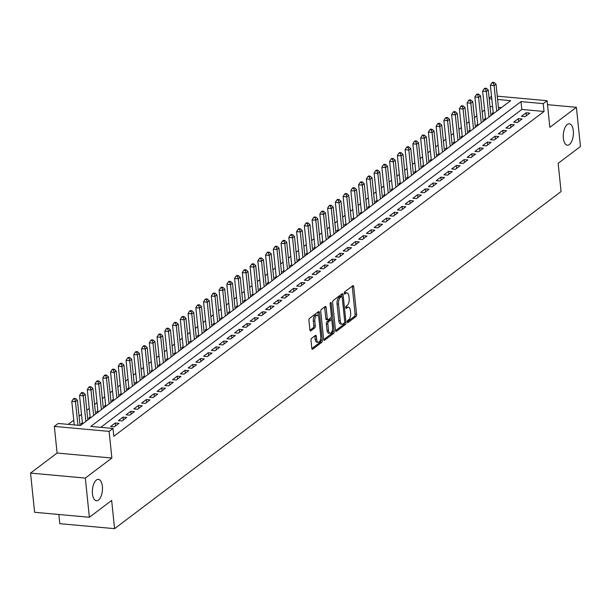 <?xml version="1.0" encoding="UTF-8"?>
<svg xmlns="http://www.w3.org/2000/svg" width="611" height="611" viewBox="0 0 611 611"><rect width="100%" height="100%" fill="white"/><g stroke="black" fill="none" stroke-linecap="round" stroke-linejoin="round"><path stroke-width="0.92" d="M347.254 321.936A1.153 0.535 95.2 0 0 347.682 322.684A1.153 0.535 95.2 0 0 347.896 322.616L355.976 316.513A1.65 0.764 95.2 0 0 356.58 314.398L353.723 286.696A1.65 0.764 95.2 0 0 353.105 285.635A1.65 0.764 95.2 0 0 352.799 285.734L344.719 291.837A1.153 0.535 95.2 0 0 344.291 293.318A1.153 0.535 95.2 0 0 344.719 294.067A1.153 0.535 95.2 0 0 344.94 293.99L345.986 293.204A5.27 2.452 95.2 0 1 346.972 292.875A5.27 2.452 95.2 0 1 348.927 296.289L349.164 298.596A5.27 2.452 95.2 0 1 347.239 305.363L346.193 306.149A1.153 0.535 95.2 0 0 345.773 307.631A1.153 0.535 95.2 0 0 346.2 308.372A1.153 0.535 95.2 0 0 346.414 308.303L347.46 307.516A5.27 2.452 95.2 0 1 348.453 307.188A5.27 2.452 95.2 0 1 350.409 310.602L350.645 312.908A5.27 2.452 95.2 0 1 348.721 319.668L347.674 320.462A1.153 0.535 95.2 0 0 347.254 321.936M102.381 486.325A10.746 4.995 95.2 0 0 98.394 479.368A10.746 4.995 95.2 0 0 92.46 493.818A10.746 4.995 95.2 0 0 96.446 500.768A10.746 4.995 95.2 0 0 102.381 486.325M573.309 130.769A10.746 4.995 95.2 0 0 569.322 123.812A10.746 4.995 95.2 0 0 563.388 138.254A10.746 4.995 95.2 0 0 567.375 145.212A10.746 4.995 95.2 0 0 573.309 130.769M311.602 338.318A1.65 0.764 95.2 0 0 310.999 340.434L311.801 348.209A1.65 0.764 95.2 0 0 312.412 349.271A1.65 0.764 95.2 0 0 312.725 349.171L321.699 342.389A1.65 0.764 95.2 0 0 322.303 340.274L319.438 312.58A1.65 0.764 95.2 0 0 318.827 311.511A1.65 0.764 95.2 0 0 318.522 311.618L309.54 318.392A1.65 0.764 95.2 0 0 308.937 320.508L309.907 329.894A1.65 0.764 95.2 0 0 310.525 330.963A1.65 0.764 95.2 0 0 310.831 330.856L314.673 327.954A1.65 0.764 95.2 0 0 315.276 325.846L314.795 321.187A4.407 2.047 95.2 0 1 317.231 315.261A4.407 2.047 95.2 0 1 318.866 318.117L320.752 336.348A4.407 2.047 95.2 0 1 318.316 342.275A4.407 2.047 95.2 0 1 316.681 339.426L316.361 336.386A1.65 0.764 95.2 0 0 315.75 335.317A1.65 0.764 95.2 0 0 315.444 335.424L311.602 338.318M89.366 517.273L34.598 512.278L30.55 473.09L85.319 478.085L89.366 517.273L111.653 500.447L114.57 528.66L561.081 191.541L558.164 163.328L580.45 146.495L576.402 107.307L549.847 127.355L547.097 100.7L543.217 103.633L544.027 111.469L113.799 436.3L112.989 428.456L109.117 431.389L54.348 426.394L58.221 423.469L80.423 425.493L510.659 100.662L497.614 99.471M85.319 478.085L111.866 458.036L109.117 431.389M335.47 330.337A1.65 0.764 95.2 0 0 336.081 331.406A1.65 0.764 95.2 0 0 336.386 331.299L345.368 324.525A1.65 0.764 95.2 0 0 345.963 322.409L343.107 294.716A1.65 0.764 95.2 0 0 342.496 293.647A1.65 0.764 95.2 0 0 342.183 293.746L333.209 300.528A1.65 0.764 95.2 0 0 332.605 302.644L335.47 330.337M333.53 333.461L324.556 340.235A1.65 0.764 95.2 0 1 324.242 340.342A1.65 0.764 95.2 0 1 323.631 339.273L320.775 311.572A1.65 0.764 95.2 0 1 321.371 309.464L325.22 306.562A1.65 0.764 95.2 0 1 325.526 306.455A1.65 0.764 95.2 0 1 326.137 307.524L327.297 318.759A1.65 0.764 95.2 0 0 327.908 319.82A1.65 0.764 95.2 0 0 328.214 319.721L330.765 317.796A1.65 0.764 95.2 0 0 331.368 315.681L330.161 303.988A1.153 0.535 95.2 0 1 330.795 302.437A1.153 0.535 95.2 0 1 331.223 303.186L334.133 331.345A1.65 0.764 95.2 0 1 333.53 333.461L332.056 333.323L323.7 339.632M576.402 107.307L547.509 104.672M82.363 422.774L81.003 423.797L82.493 423.935L79.545 395.493L81.026 393.117L82.5 393.255L83.279 392.667L81.798 392.537L81.026 393.117M90.115 416.923L88.755 417.947L90.245 418.077L87.297 389.642L88.778 387.267L90.252 387.405L91.031 386.816L89.55 386.679L88.778 387.267M97.867 411.066L96.507 412.089L97.997 412.226L95.049 383.792L96.523 381.417L98.004 381.547L98.783 380.966L97.302 380.829L96.523 381.417M105.619 405.215L104.26 406.239L105.749 406.376L102.801 377.934L104.275 375.559L105.756 375.696L106.535 375.108L105.054 374.978L104.275 375.559M113.371 399.365L112.012 400.388L113.501 400.518L110.553 372.084L112.027 369.708L113.509 369.846L114.288 369.258L112.806 369.12L112.027 369.708M121.123 393.507L119.764 394.53L121.253 394.668L118.305 366.233L119.779 363.858L121.261 363.988L122.04 363.408L120.558 363.27L119.779 363.858M128.875 387.657L127.516 388.68L129.005 388.817L126.057 360.383L127.531 358L129.013 358.138L129.792 357.55L128.31 357.42L127.531 358M136.627 381.806L135.268 382.83L136.749 382.96L133.801 354.525L135.283 352.15L136.765 352.287L137.544 351.699L136.062 351.562L135.283 352.15M144.379 375.948L143.02 376.972L144.501 377.109L141.553 348.675L143.035 346.3L144.517 346.429L145.296 345.849L143.814 345.711L143.035 346.3M152.131 370.098L150.772 371.121L152.254 371.259L149.305 342.824L150.787 340.442L152.269 340.579L153.048 339.999L151.566 339.861L150.787 340.442M159.876 364.248L158.524 365.271L160.006 365.401L157.058 336.966L158.539 334.591L160.021 334.729L160.8 334.141L159.318 334.011L158.539 334.591M167.628 358.39L166.276 359.413L167.758 359.551L164.81 331.116L166.291 328.741L167.773 328.878L168.552 328.29L167.07 328.153L166.291 328.741M175.38 352.539L174.028 353.563L175.51 353.7L172.562 325.266L174.043 322.891L175.525 323.02L176.304 322.44L174.822 322.303L174.043 322.891M183.132 346.689L181.78 347.712L183.262 347.842L180.314 319.408L181.795 317.033L183.277 317.17L184.056 316.582L182.574 316.452L181.795 317.033M190.884 340.831L189.532 341.855L191.014 341.992L188.066 313.558L189.547 311.182L191.029 311.32L191.808 310.732L190.327 310.594L189.547 311.182M198.636 334.981L197.284 336.004L198.766 336.142L195.818 307.707L197.3 305.332L198.781 305.462L199.56 304.881L198.079 304.744L197.3 305.332M206.388 329.13L205.036 330.154L206.518 330.291L203.57 301.849L205.052 299.474L206.533 299.611L207.305 299.023L205.831 298.894L205.052 299.474M214.14 323.272L212.788 324.296L214.27 324.433L211.322 295.999L212.804 293.624L214.285 293.761L215.057 293.173L213.583 293.036L212.804 293.624M221.892 317.422L220.54 318.446L222.022 318.583L219.074 290.149L220.556 287.773L222.037 287.903L222.809 287.323L221.335 287.185L220.556 287.773M229.644 311.572L228.293 312.595L229.774 312.733L226.826 284.291L228.308 281.915L229.789 282.053L230.561 281.465L229.087 281.335L228.308 281.915M237.396 305.714L236.045 306.745L237.526 306.875L234.578 278.44L236.06 276.065L237.542 276.203L238.313 275.614L236.839 275.477L236.06 276.065M245.148 299.864L243.797 300.887L245.278 301.024L242.33 272.59L243.812 270.215L245.294 270.345L246.065 269.764L244.591 269.627L243.812 270.215M252.901 294.013L251.549 295.037L253.03 295.174M260.653 288.155L259.301 289.186L260.782 289.316L257.834 260.882L259.316 258.506L260.798 258.644L261.569 258.056L260.095 257.918L259.316 258.506M268.405 282.305L267.053 283.328L268.535 283.466L265.586 255.031L267.068 252.656L268.55 252.786L269.321 252.206L267.839 252.068L267.068 252.656M276.157 276.455L274.805 277.478L276.287 277.615L273.338 249.173L274.82 246.798L276.302 246.936L277.073 246.348L275.592 246.218L274.82 246.798M283.909 270.597L282.549 271.628L284.039 271.758L281.091 243.323L282.572 240.948L284.054 241.085L284.825 240.497L283.344 240.36L282.572 240.948M291.661 264.746L290.301 265.77L291.791 265.907L288.843 237.473L290.324 235.098L291.806 235.227L292.577 234.647L291.096 234.509L290.324 235.098M299.413 258.896L298.053 259.919L299.543 260.057L296.595 231.615L298.076 229.24L299.558 229.377L300.329 228.789L298.848 228.659L298.076 229.24M307.165 253.038L305.805 254.069L307.295 254.199L304.347 225.765L305.828 223.389L307.31 223.527L308.081 222.939L306.6 222.801L305.828 223.389M314.917 247.188L313.558 248.211L315.047 248.349L312.099 219.914L313.58 217.539L315.062 217.669L315.834 217.088L314.352 216.951L313.58 217.539M322.669 241.337L321.31 242.361L322.799 242.498L319.851 214.056L321.333 211.681L322.814 211.818L323.586 211.23L322.104 211.1L321.333 211.681M330.421 235.487L329.062 236.51L330.551 236.64L327.603 208.206L329.085 205.831L330.566 205.968L331.338 205.38L329.856 205.243L329.085 205.831M338.173 229.629L336.814 230.653L338.303 230.79L335.355 202.356L336.837 199.98L338.318 200.11L339.09 199.53L337.608 199.392L336.837 199.98M345.925 223.779L344.566 224.802L346.055 224.94L343.107 196.498L344.589 194.122L346.07 194.26L346.842 193.672L345.36 193.542L344.589 194.122M353.677 217.928L352.318 218.952L353.807 219.082L350.859 190.647L352.341 188.272L353.822 188.409L354.594 187.821L353.112 187.684L352.341 188.272M361.429 212.07L360.07 213.094L361.559 213.231L358.611 184.797L360.093 182.422L361.575 182.552L362.346 181.971L360.864 181.834L360.093 182.422M369.181 206.22L367.822 207.244L369.311 207.381L366.363 178.947L367.845 176.564L369.327 176.701L370.098 176.121L368.616 175.983L367.845 176.564M376.934 200.37L375.574 201.393L377.063 201.523L374.115 173.089L375.597 170.713L377.071 170.851L377.85 170.263L376.368 170.133L375.597 170.713M384.686 194.512L383.326 195.535L384.815 195.673L381.867 167.238L383.349 164.863L384.823 164.993L385.602 164.412L384.12 164.275L383.349 164.863M392.438 188.662L391.078 189.685L392.567 189.822L389.619 161.388L391.101 159.005L392.575 159.143L393.354 158.562L391.872 158.425L391.101 159.005M400.19 182.811L398.83 183.835L400.32 183.964L397.371 155.53L398.853 153.155L400.327 153.292L401.106 152.704L399.625 152.574L398.853 153.155M407.942 176.953L406.582 177.977L408.072 178.114L405.124 149.68L406.605 147.304L408.079 147.442L408.858 146.854L407.377 146.716L406.605 147.304M415.694 171.103L414.334 172.126L415.824 172.264L412.876 143.829L414.357 141.454L415.831 141.584L416.61 141.004L415.129 140.866L414.357 141.454M423.446 165.253L422.086 166.276L423.576 166.413L420.628 137.971L422.109 135.596L423.583 135.734L424.362 135.146L422.881 135.016L422.109 135.596M431.198 159.395L429.839 160.418L431.328 160.556L428.38 132.121L429.861 129.746L431.335 129.883L432.114 129.295L430.633 129.158L429.861 129.746M438.95 153.544L437.591 154.568L439.08 154.705L436.132 126.271L437.606 123.896L439.088 124.025L439.867 123.445L438.385 123.307L437.606 123.896M446.702 147.694L445.343 148.717L446.832 148.855L443.884 120.413L445.358 118.038L446.84 118.175L447.619 117.587L446.137 117.457L445.358 118.038M454.454 141.836L453.095 142.859L454.584 142.997L451.636 114.562L453.11 112.187L454.592 112.325L455.371 111.737L453.889 111.599L453.11 112.187M462.206 135.986L460.847 137.009L462.336 137.147L459.388 108.712L460.862 106.337L462.344 106.467L463.123 105.886L461.641 105.749L460.862 106.337M469.958 130.135L468.599 131.159L470.088 131.296L467.132 102.854L468.614 100.479L470.096 100.616L470.875 100.028L469.393 99.899L468.614 100.479M477.71 124.277L476.351 125.308L477.833 125.438L474.884 97.004L476.366 94.629L477.848 94.766L478.627 94.178L477.145 94.041L476.366 94.629M485.462 118.427L484.103 119.451L485.585 119.588L482.637 91.154L484.118 88.778L485.6 88.908L486.379 88.328L484.897 88.19L484.118 88.778M525.162 116.632L529.813 113.127L526.109 112.783L521.458 116.296L525.162 116.632M517.41 122.49L522.061 118.977L518.357 118.641L513.706 122.154L517.41 122.49M509.658 128.341L514.309 124.827L510.605 124.491L505.954 128.005L509.658 128.341M501.906 134.191L506.557 130.685L502.853 130.342L498.202 133.855L501.906 134.191M494.154 140.049L498.805 136.536L495.101 136.2L490.45 139.713L494.154 140.049M486.402 145.899L491.053 142.386L487.349 142.05L482.698 145.563L486.402 145.899M478.65 151.749L483.301 148.244L479.597 147.9L474.946 151.413L478.65 151.749M470.898 157.607L475.549 154.094L471.845 153.758L467.194 157.271L470.898 157.607M463.146 163.458L467.797 159.945L464.093 159.608L459.441 163.122L463.146 163.458M455.394 169.308L460.045 165.802L456.341 165.459L451.689 168.972L455.394 169.308M447.642 175.166L452.293 171.653L448.589 171.317L443.937 174.822L447.642 175.166M439.889 181.016L444.541 177.503L440.837 177.167L436.185 180.68L439.889 181.016M432.137 186.867L436.789 183.353L433.084 183.017L428.433 186.531L432.137 186.867M424.385 192.725L429.037 189.211L425.332 188.875L420.681 192.381L424.385 192.725M416.633 198.575L421.285 195.062L417.58 194.726L412.929 198.239L416.633 198.575M408.881 204.425L413.532 200.912L409.828 200.576L405.177 204.089L408.881 204.425M401.129 210.283L405.78 206.77L402.076 206.434L397.425 209.94L401.129 210.283M393.377 216.134L398.028 212.62L394.324 212.284L389.673 215.798L393.377 216.134M385.625 221.984L390.276 218.471L386.572 218.135L381.921 221.648L385.625 221.984M377.873 227.842L382.524 224.329L378.82 223.993L374.169 227.498L377.873 227.842M370.121 233.692L374.772 230.179L371.068 229.843L366.424 233.356L370.121 233.692M362.369 239.543L367.02 236.029L363.324 235.693L358.672 239.207L362.369 239.543M354.617 245.401L359.268 241.887L355.571 241.551L350.92 245.057L354.617 245.401M346.865 251.251L351.516 247.738L347.819 247.402L343.168 250.915L346.865 251.251M339.113 257.101L343.764 253.588L340.067 253.252L335.416 256.765L339.113 257.101M331.361 262.951L336.012 259.446L332.315 259.11L327.664 262.615L331.361 262.951M323.609 268.809L328.26 265.296L324.563 264.96L319.912 268.473L323.609 268.809M315.856 274.66L320.508 271.147L316.811 270.81L312.16 274.324L315.856 274.66M308.104 280.51L312.756 277.004L309.059 276.661L304.408 280.174L308.104 280.51M300.352 286.368L305.004 282.855L301.307 282.519L296.656 286.032L300.352 286.368M292.6 292.218L297.252 288.705L293.555 288.369L288.904 291.882L292.6 292.218M284.848 298.069L289.499 294.563L285.803 294.219L281.152 297.733L284.848 298.069M277.096 303.927L281.747 300.413L278.051 300.077L273.4 303.591L277.096 303.927M269.344 309.777L273.995 306.264L270.299 305.928L265.648 309.441L269.344 309.777M261.592 315.627L266.243 312.122L262.547 311.778L257.895 315.291L261.592 315.627M253.84 321.485L258.491 317.972L254.795 317.636L250.143 321.149L253.84 321.485M246.088 327.336L250.739 323.822L247.043 323.486L242.391 327L246.088 327.336M238.336 333.186L242.987 329.68L239.291 329.337L234.639 332.85L238.336 333.186M230.584 339.044L235.235 335.531L231.538 335.195L226.887 338.7L230.584 339.044M222.832 344.894L227.483 341.381L223.786 341.045L219.135 344.558L222.832 344.894M215.08 350.745L219.731 347.239L216.034 346.895L211.383 350.409L215.08 350.745M207.335 356.603L211.979 353.089L208.282 352.753L203.631 356.259L207.335 356.603M199.583 362.453L204.234 358.94L200.53 358.604L195.879 362.117L199.583 362.453M191.831 368.303L196.482 364.79L192.778 364.454L188.127 367.967L191.831 368.303M184.079 374.161L188.73 370.648L185.026 370.312L180.375 373.817L184.079 374.161M176.327 380.011L180.978 376.498L177.274 376.162L172.623 379.675L176.327 380.011M168.575 385.862L173.226 382.349L169.522 382.012L164.871 385.526L168.575 385.862M160.823 391.72L165.474 388.206L161.77 387.87L157.119 391.376L160.823 391.72M153.071 397.57L157.722 394.057L154.018 393.721L149.367 397.234L153.071 397.57M145.319 403.42L149.97 399.907L146.266 399.571L141.615 403.084L145.319 403.42M137.567 409.278L142.218 405.765L138.514 405.429L133.862 408.935L137.567 409.278M129.815 415.129L134.466 411.615L130.762 411.279L126.11 414.793L129.815 415.129M122.063 420.979L126.714 417.466L123.01 417.13L118.358 420.643L122.063 420.979M114.31 426.829L118.962 423.324L115.258 422.988L110.606 426.493L114.31 426.829M544.027 111.469L521.825 109.445L100.769 427.349M484.592 110.003L482.178 111.828M476.84 115.853L474.426 117.679M469.088 121.711L466.674 123.529M461.336 127.562L458.922 129.387M453.583 133.412L451.17 135.237M445.831 139.27L443.418 141.088M438.079 145.12L435.666 146.946M430.327 150.97L427.914 152.796M422.575 156.828L420.162 158.646M414.823 162.679L412.41 164.504M407.071 168.529L404.658 170.354M399.319 174.387L396.906 176.205M391.567 180.237L389.154 182.063M383.815 186.088L381.401 187.913M376.063 191.946L373.649 193.763M368.311 197.796L365.897 199.621M360.559 203.646L358.145 205.472M352.807 209.504L350.393 211.322M345.055 215.355L342.641 217.18M337.303 221.205L334.889 223.03M329.55 227.063L327.137 228.881M321.798 232.913L319.385 234.739M314.046 238.764L311.633 240.589M306.294 244.621L303.881 246.439M298.542 250.472L296.129 252.29M290.79 256.322L288.377 258.148M283.038 262.18L280.625 263.998M275.286 268.03L272.873 269.848M267.534 273.881L265.121 275.706M259.782 279.739L257.368 281.556M252.03 285.589L249.616 287.407M244.278 291.439L241.864 293.265M236.526 297.29L234.112 299.115M228.774 303.148L226.36 304.965M221.022 308.998L218.608 310.823M213.27 314.848L210.856 316.674M205.517 320.706L203.104 322.524M197.765 326.557L195.352 328.382M190.013 332.407L187.6 334.232M182.261 338.265L179.848 340.083M174.509 344.115L172.096 345.941M166.757 349.966L164.344 351.791M159.013 355.823L156.592 357.641M151.261 361.674L148.847 363.499M143.509 367.524L141.095 369.35M135.757 373.382L133.343 375.2M128.005 379.232L125.591 381.058M120.252 385.083L117.839 386.908M112.5 390.941L110.087 392.758M104.748 396.791L102.335 398.616M96.996 402.641L94.583 404.467M89.244 408.499L86.831 410.317M81.492 414.35L79.079 416.175M73.74 420.2L68.211 424.378M501.478 107.589L498.423 107.307M492.611 106.78L489.984 106.543M493.207 112.577L491.855 113.6L493.337 113.738L490.389 85.296L491.87 82.92L493.352 83.058L494.131 82.47L492.649 82.34L491.87 82.92M58.855 514.493L59.802 523.673L114.57 528.66M111.866 458.036L57.098 453.041L30.55 473.09M57.098 453.041L54.348 426.394M489.113 98.134L491.527 96.317M543.217 103.633L521.015 101.609L90.787 426.432L112.989 428.456M497.27 96.164L547.097 100.7M491.802 98.944L489.174 98.707M521.825 109.445L521.015 101.609M526.109 112.783L526.407 115.693M518.357 118.641L518.655 121.543M510.605 124.491L510.903 127.394M502.853 130.342L503.151 133.251M495.101 136.2L495.399 139.102M487.349 142.05L487.647 144.952M479.597 147.9L479.895 150.81M471.845 153.758L472.15 156.66M464.093 159.608L464.398 162.511M456.341 165.459L456.646 168.369M448.589 171.317L448.894 174.219M440.837 177.167L441.142 180.069M433.084 183.017L433.39 185.927M425.332 188.875L425.638 191.778M417.58 194.726L417.886 197.628M409.828 200.576L410.134 203.486M402.076 206.434L402.382 209.336M394.324 212.284L394.63 215.187M386.572 218.135L386.878 221.045M378.82 223.993L379.125 226.895M371.068 229.843L371.373 232.745M363.324 235.693L363.621 238.603M355.571 241.551L355.869 244.453M347.819 247.402L348.117 250.304M340.067 253.252L340.365 256.162M332.315 259.11L332.613 262.012M324.563 264.96L324.861 267.862M316.811 270.81L317.109 273.713M309.059 276.661L309.357 279.571M301.307 282.519L301.605 285.421M293.555 288.369L293.853 291.271M285.803 294.219L286.101 297.129M278.051 300.077L278.349 302.98M270.299 305.928L270.597 308.83M262.547 311.778L262.845 314.688M254.795 317.636L255.093 320.538M247.043 323.486L247.34 326.389M239.291 329.337L239.588 332.247M231.538 335.195L231.836 338.097M223.786 341.045L224.084 343.947M216.034 346.895L216.332 349.805M208.282 352.753L208.58 355.655M200.53 358.604L200.828 361.506M192.778 364.454L193.076 367.364M185.026 370.312L185.324 373.214M177.274 376.162L177.572 379.064M169.522 382.012L169.82 384.922M161.77 387.87L162.068 390.773M154.018 393.721L154.316 396.623M146.266 399.571L146.564 402.481M138.514 405.429L138.812 408.331M130.762 411.279L131.067 414.182M123.01 417.13L123.315 420.04M115.258 422.988L115.563 425.89M348.453 307.188L346.972 307.05A5.27 2.452 95.2 0 0 345.986 307.379L347.46 307.516M346.972 292.875L345.49 292.738A5.27 2.452 95.2 0 0 344.505 293.066L345.986 293.204M347.247 321.852L354.502 316.376A1.65 0.764 95.2 0 0 355.098 314.26L352.242 286.567A1.65 0.764 95.2 0 0 352.18 286.208M341.824 296.472L341.625 294.578A1.65 0.764 95.2 0 0 341.564 294.219M335.531 330.696L343.886 324.388A1.65 0.764 95.2 0 0 344.497 322.768M344.306 323.005A1.153 0.535 95.2 0 0 344.726 321.523L342.213 297.213A1.153 0.535 95.2 0 0 341.786 296.465A1.153 0.535 95.2 0 0 341.572 296.534L340.464 297.366A5.27 2.452 95.2 0 0 338.54 304.133L340.258 320.752A5.27 2.452 95.2 0 0 342.213 324.158A5.27 2.452 95.2 0 0 343.199 323.838L344.306 323.005M340.503 296.442A1.153 0.535 95.2 0 0 340.304 296.327A1.153 0.535 95.2 0 0 340.09 296.404L341.572 296.534M342.213 324.158L340.732 324.029A5.27 2.452 95.2 0 1 338.777 320.615L337.058 303.995A5.27 2.452 95.2 0 1 338.99 297.236L340.09 296.404M326.74 319.584A1.65 0.764 95.2 0 1 326.427 319.69A1.65 0.764 95.2 0 1 325.816 318.621L324.655 307.386A1.65 0.764 95.2 0 0 324.594 307.028M331.2 317.124L331.49 319.92M332.499 329.696L332.651 331.208L334.133 331.345M328.504 330.414A4.407 2.047 95.2 0 0 330.139 333.27A4.407 2.047 95.2 0 0 332.575 327.343L331.91 320.912A1.65 0.764 95.2 0 0 331.299 319.851A1.65 0.764 95.2 0 0 330.986 319.95L328.443 321.875A1.65 0.764 95.2 0 0 327.84 323.99L328.504 330.414L327.022 330.276A4.407 2.047 95.2 0 0 328.657 333.132L330.139 333.27M330.1 319.874A1.65 0.764 95.2 0 0 329.818 319.713A1.65 0.764 95.2 0 0 329.512 319.813L330.986 319.95M327.022 330.276L326.358 323.853A1.65 0.764 95.2 0 1 326.961 321.737L329.512 319.813M332.056 333.323A1.65 0.764 95.2 0 0 332.651 331.208M318.316 342.275L316.834 342.145A4.407 2.047 95.2 0 1 315.2 339.288L314.886 336.249A1.65 0.764 95.2 0 0 314.825 335.89M317.231 315.261L315.75 315.131A4.407 2.047 95.2 0 0 313.313 321.058L314.795 321.187M309.976 330.253L313.191 327.824A1.65 0.764 95.2 0 0 313.794 325.709L313.313 321.058M318.346 316.208L317.964 312.442A1.65 0.764 95.2 0 0 317.896 312.084M311.862 348.568L320.217 342.259A1.65 0.764 95.2 0 0 320.821 340.144L320.676 338.708M498.668 109.713L496.033 84.173L494.093 85.639L496.735 111.171M493.352 83.058L494.093 85.639L490.389 85.296M494.131 82.47L496.033 84.173M490.916 115.563L488.281 90.023L486.341 91.49L488.983 117.029M485.6 88.908L486.341 91.49L482.637 91.154M486.379 88.328L488.281 90.023M483.164 121.413L480.529 95.881L478.589 97.34L481.231 122.88M477.848 94.766L478.589 97.34L474.884 97.004M478.627 94.178L480.529 95.881M475.411 127.271L472.777 101.731L470.837 103.198L473.479 128.73M470.096 100.616L470.837 103.198L467.132 102.854M470.875 100.028L472.777 101.731M467.659 133.122L465.024 107.582L463.085 109.048L465.727 134.588M462.344 106.467L463.085 109.048L459.388 108.712M463.123 105.886L465.024 107.582M459.907 138.972L457.272 113.44L455.332 114.899L457.975 140.438M454.592 112.325L455.332 114.899L451.636 114.562M455.371 111.737L457.272 113.44M452.155 144.83L449.52 119.29L447.58 120.749L450.223 146.289M446.84 118.175L447.58 120.749L443.884 120.413M447.619 117.587L449.52 119.29M444.403 150.68L441.768 125.14L439.828 126.607L442.471 152.147M439.088 124.025L439.828 126.607L436.132 126.271M439.867 123.445L441.768 125.14M436.651 156.531L434.016 130.998L432.076 132.457L434.719 157.997M431.335 129.883L432.076 132.457L428.38 132.121M432.114 129.295L434.016 130.998M428.899 162.389L426.264 136.849L424.324 138.307L426.967 163.847M423.583 135.734L424.324 138.307L420.628 137.971M424.362 135.146L426.264 136.849M421.147 168.239L418.512 142.699L416.572 144.165L419.215 169.705M415.831 141.584L416.572 144.165L412.876 143.829M416.61 141.004L418.512 142.699M413.395 174.089L410.76 148.549L408.82 150.016L411.463 175.556M408.079 147.442L408.82 150.016L405.124 149.68M408.858 146.854L410.76 148.549M405.651 179.947L403.008 154.407L401.068 155.866L403.711 181.406M400.327 153.292L401.068 155.866L397.371 155.53M401.106 152.704L403.008 154.407M397.898 185.797L395.256 160.258L393.316 161.724L395.959 187.264M392.575 159.143L393.316 161.724L389.619 161.388M393.354 158.562L395.256 160.258M390.146 191.648L387.504 166.108L385.564 167.574L388.206 193.114M384.823 164.993L385.564 167.574L381.867 167.238M385.602 164.412L387.504 166.108M382.394 197.506L379.752 171.966L377.812 173.425L380.454 198.965M377.071 170.851L377.812 173.425L374.115 173.089M377.85 170.263L379.752 171.966M374.642 203.356L372 177.816L370.06 179.283L372.702 204.815M369.327 176.701L370.06 179.283L366.363 178.947M370.098 176.121L372 177.816M366.89 209.206L364.248 183.667L362.308 185.133L364.95 210.673M361.575 182.552L362.308 185.133L358.611 184.797M362.346 181.971L364.248 183.667M359.138 215.064L356.496 189.525L354.556 190.983L357.198 216.523M353.822 188.409L354.556 190.983L350.859 190.647M354.594 187.821L356.496 189.525M351.386 220.915L348.744 195.375L346.804 196.841L349.446 222.373M346.07 194.26L346.804 196.841L343.107 196.498M346.842 193.672L348.744 195.375M343.634 226.765L340.991 201.225L339.052 202.692L341.694 228.231M338.318 200.11L339.052 202.692L335.355 202.356M339.09 199.53L340.991 201.225M335.882 232.623L333.239 207.083L331.299 208.542L333.942 234.082M330.566 205.968L331.299 208.542L327.603 208.206M331.338 205.38L333.239 207.083M328.13 238.473L325.487 212.934L323.547 214.4L326.19 239.932M322.814 211.818L323.547 214.4L319.851 214.056M323.586 211.23L325.487 212.934M320.378 244.324L317.735 218.784L315.795 220.25L318.438 245.79M315.062 217.669L315.795 220.25L312.099 219.914M315.834 217.088L317.735 218.784M312.626 250.174L309.983 224.642L308.043 226.101L310.686 251.64M307.31 223.527L308.043 226.101L304.347 225.765M308.081 222.939L309.983 224.642M304.874 256.032L302.231 230.492L300.299 231.959L302.934 257.491M299.558 229.377L300.299 231.959L296.595 231.615M300.329 228.789L302.231 230.492M297.122 261.882L294.479 236.342L292.547 237.809L295.182 263.349M291.806 235.227L292.547 237.809L288.843 237.473M292.577 234.647L294.479 236.342M289.37 267.733L286.727 242.2L284.795 243.659L287.43 269.199M284.054 241.085L284.795 243.659L281.091 243.323M284.825 240.497L286.727 242.2M281.618 273.591L278.975 248.051L277.043 249.517L279.678 275.049M276.302 246.936L277.043 249.517L273.338 249.173M277.073 246.348L278.975 248.051M273.865 279.441L271.223 253.901L269.291 255.367L271.926 280.907M268.55 252.786L269.291 255.367L265.586 255.031M269.321 252.206L271.223 253.901M266.113 285.291L263.471 259.759L261.539 261.218L264.173 286.758M260.798 258.644L261.539 261.218L257.834 260.882M261.569 258.056L263.471 259.759M258.361 291.149L255.719 265.609L253.786 267.076L250.082 266.732L253.023 295.166M253.046 264.494L253.817 263.906L252.343 263.776L251.564 264.357L253.046 264.494L253.786 267.076L256.421 292.608M253.817 263.906L255.719 265.609M250.082 266.732L251.564 264.357M250.609 296.999L247.967 271.46L246.034 272.926L248.669 298.466M245.294 270.345L246.034 272.926L242.33 272.59M246.065 269.764L247.967 271.46M242.857 302.85L240.215 277.318L238.282 278.776L240.917 304.316M237.542 276.203L238.282 278.776L234.578 278.44M238.313 275.614L240.215 277.318M235.105 308.708L232.463 283.168L230.53 284.627L233.165 310.167M229.789 282.053L230.53 284.627L226.826 284.291M230.561 281.465L232.463 283.168M227.353 314.558L224.711 289.018L222.778 290.485L225.413 316.024M222.037 287.903L222.778 290.485L219.074 290.149M222.809 287.323L224.711 289.018M219.601 320.408L216.966 294.876L215.026 296.335L217.661 321.875M214.285 293.761L215.026 296.335L211.322 295.999M215.057 293.173L216.966 294.876M211.849 326.266L209.214 300.727L207.274 302.185L209.909 327.725M206.533 299.611L207.274 302.185L203.57 301.849M207.305 299.023L209.214 300.727M204.097 332.117L201.462 306.577L199.522 308.043L202.157 333.583M198.781 305.462L199.522 308.043L195.818 307.707M199.56 304.881L201.462 306.577M196.345 337.967L193.71 312.435L191.77 313.894L194.405 339.433M191.029 311.32L191.77 313.894L188.066 313.558M191.808 310.732L193.71 312.435M188.593 343.825L185.958 318.285L184.018 319.744L186.653 345.284M183.277 317.17L184.018 319.744L180.314 319.408M184.056 316.582L185.958 318.285M180.841 349.675L178.206 324.135L176.266 325.602L178.901 351.142M175.525 323.02L176.266 325.602L172.562 325.266M176.304 322.44L178.206 324.135M173.089 355.526L170.454 329.986L168.514 331.452L171.149 356.992M167.773 328.878L168.514 331.452L164.81 331.116M168.552 328.29L170.454 329.986M165.337 361.384L162.702 335.844L160.762 337.303L163.397 362.842M160.021 334.729L160.762 337.303L157.058 336.966M160.8 334.141L162.702 335.844M157.585 367.234L154.95 341.694L153.01 343.161L155.652 368.7M152.269 340.579L153.01 343.161L149.305 342.824M153.048 339.999L154.95 341.694M149.832 373.084L147.198 347.544L145.258 349.011L147.9 374.551M144.517 346.429L145.258 349.011L141.553 348.675M145.296 345.849L147.198 347.544M142.08 378.942L139.445 353.402L137.506 354.861L140.148 380.401M136.765 352.287L137.506 354.861L133.801 354.525M137.544 351.699L139.445 353.402M134.328 384.793L131.693 359.253L129.753 360.719L132.396 386.251M129.013 358.138L129.753 360.719L126.057 360.383M129.792 357.55L131.693 359.253M126.576 390.643L123.941 365.103L122.001 366.569L124.644 392.109M121.261 363.988L122.001 366.569L118.305 366.233M122.04 363.408L123.941 365.103M118.824 396.501L116.189 370.961L114.249 372.42L116.892 397.96M113.509 369.846L114.249 372.42L110.553 372.084M114.288 369.258L116.189 370.961M111.072 402.351L108.437 376.811L106.497 378.278L109.14 403.81M105.756 375.696L106.497 378.278L102.801 377.934M106.535 375.108L108.437 376.811M103.32 408.201L100.685 382.662L98.745 384.128L101.388 409.668M98.004 381.547L98.745 384.128L95.049 383.792M98.783 380.966L100.685 382.662M95.568 414.059L92.933 388.52L90.993 389.978L93.636 415.518M90.252 387.405L90.993 389.978L87.297 389.642M91.031 386.816L92.933 388.52M87.816 419.91L85.181 394.37L83.241 395.836L85.884 421.369M82.5 393.255L83.241 395.836L79.545 395.493M83.279 392.667L85.181 394.37M80.033 425.455L77.429 400.22L75.489 401.687L71.793 401.351L74.229 424.928M74.748 399.105L75.527 398.525L74.046 398.387L73.274 398.975L74.748 399.105L75.489 401.687L77.925 425.264M75.527 398.525L77.429 400.22M71.793 401.351L73.274 398.975M347.483 322.577L347.896 322.616M344.52 293.952L344.94 293.99M346.002 308.265L346.414 308.303M352.242 286.567L353.723 286.696M355.098 314.26L356.58 314.398M354.502 316.376L355.976 316.513M341.625 294.578L343.107 294.716M344.68 322.295L345.963 322.409M343.886 324.388L345.368 324.525M335.79 331.246L336.386 331.299M338.99 297.236L340.464 297.366M337.058 303.995L338.54 304.133M338.777 320.615L340.258 320.752M323.96 340.182L324.556 340.235M324.655 307.386L326.137 307.524M325.816 318.621L327.297 318.759M330.238 303.094L331.223 303.186M326.961 321.737L328.443 321.875M326.358 323.853L327.84 323.99M314.886 336.249L316.361 336.386M315.2 339.288L316.681 339.426M313.794 325.709L315.276 325.846M313.191 327.824L314.673 327.954M310.235 330.803L310.831 330.856M317.964 312.442L319.438 312.58M320.821 340.144L322.303 340.274M320.217 342.259L321.699 342.389M312.129 349.118L312.725 349.171M340.304 296.327L341.786 296.465M326.427 319.69L327.908 319.82M329.818 319.713L331.299 319.851"/></g></svg>

